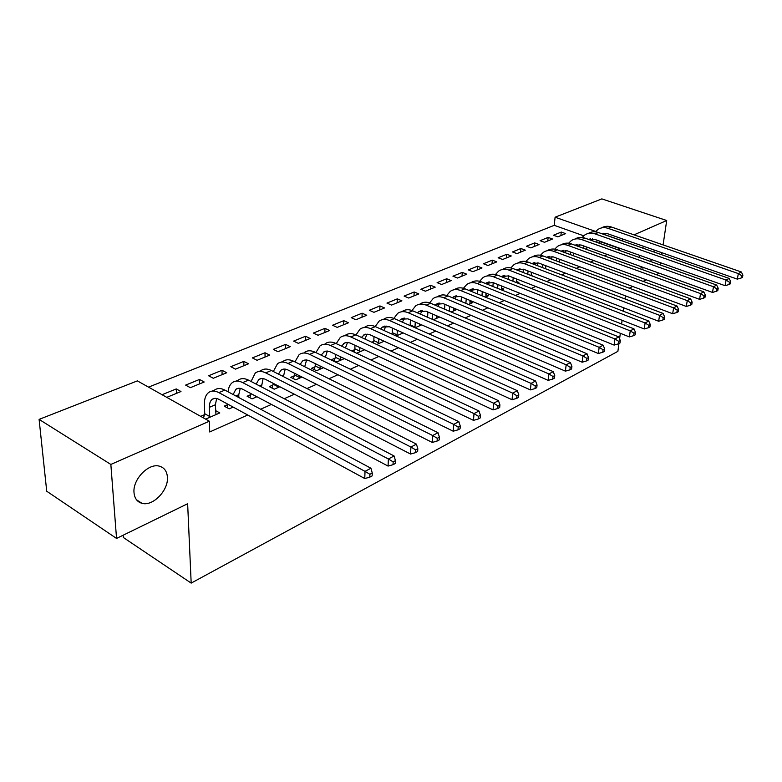 <?xml version="1.0" encoding="UTF-8"?>
<svg xmlns="http://www.w3.org/2000/svg" width="782" height="782" viewBox="0 0 782 782"><rect width="100%" height="100%" fill="white"/><g stroke="black" fill="none" stroke-linecap="round" stroke-linejoin="round"><path stroke-width="1.17" d="M639.089 257.405L639.559 255.303M642.589 248.031L643.684 246.35M654.211 250.035L653.957 252.019M134.015 492.64C132.559 479.444 148.648 462.827 159.381 466.17C164.269 467.577 166.947 471.243 167.416 477.147C168.648 490.206 152.91 506.609 142.001 503.334C137.241 501.995 134.582 498.427 134.015 492.64M583.704 235.802L554.252 225.324L148.531 387.139M554.252 225.324L555.093 217.21L601.847 198.892L666.704 220.514L634.036 234.844M123.175 535.201L123.351 537.508L191.179 583.108L617.888 351.353L618.943 343.552M191.179 583.108L187.641 503.735L116.547 538.436L46.724 491.233L39.1 419.387L137.378 380.883L209.351 421.215L110.849 464.44L39.1 419.387M540.098 240.68L544.516 242.303L552.532 239.009L548.133 237.405L540.098 240.68M512.474 251.941L516.931 253.622L525.348 250.172L520.9 248.5L512.474 251.941M483.462 263.759L487.958 265.518L496.805 261.882L492.318 260.152L483.462 263.759M533.011 276.281L531.164 275.166M452.944 276.193L457.49 278.021L466.795 274.208L462.26 272.39L452.944 276.193M501.643 289.975L503.843 289.008L501.36 288.02M420.824 289.281L425.398 291.197L435.203 287.17L430.638 285.283L420.824 289.281M468.477 304.442L472.582 302.654L469.943 301.559M386.953 303.084L391.557 305.088L401.909 300.835L397.305 298.861L386.953 303.084M433.375 319.75L439.572 317.052M351.186 317.648L355.83 319.75L366.758 315.263L362.125 313.191L351.186 317.648M396.161 335.996L403.189 332.927M391.313 333.806L392.007 333.503M313.367 333.064L318.039 335.263L329.603 330.522L324.941 328.342L313.367 333.064M356.621 353.239L364.578 349.769M351.734 350.932L354.608 349.691M273.309 349.378L278.001 351.695L290.259 346.67L285.577 344.383L273.309 349.378M314.95 366.866L311.617 368.302L316.534 370.727L323.543 367.677M230.807 366.699L235.519 369.133L248.539 363.796L243.828 361.392L230.807 366.699M272.82 385.106L269.282 386.631L274.218 389.192L279.839 386.738M185.637 385.106L190.358 387.677L204.2 381.997L199.488 379.466L185.637 385.106M227.973 404.509L224.209 406.141L229.165 408.849L233.192 407.09M617.819 249.82L620.175 248.774L599.921 241.56M209.351 421.215L209.713 431.967L247.747 414.998M260.66 409.23L271.422 404.431M284.189 398.732L294.325 394.206M306.955 388.566L316.495 384.314M328.978 378.742L337.951 374.734M350.297 369.221L358.743 365.458M370.951 360.003L378.889 356.465M390.971 351.069L398.429 347.746M410.374 342.408L417.383 339.28M429.201 334.002L435.779 331.069M447.47 325.85L453.638 323.103M465.212 317.932L470.989 315.351M482.435 310.249L487.851 307.834M499.18 302.771L504.243 300.513M515.455 295.508L520.186 293.397M531.291 288.441L535.699 286.476M546.686 281.569L550.802 279.731M561.672 274.883L565.494 273.172M576.266 268.373L579.814 266.779M590.478 262.029L593.763 260.553M604.32 255.841L607.37 254.492M205.617 419.123L219.81 412.935L215.539 410.579M200.651 416.337L204.454 414.695M162.05 394.715L176.263 388.928L180.974 391.528L166.771 397.354M250.748 394.656L247.102 396.23L252.058 398.859L256.897 396.748M208.579 375.761L213.291 378.263L226.712 372.75L222 370.287L208.579 375.761M294.208 375.839L290.777 377.325L295.704 379.817L302.038 377.051M252.381 357.912L257.082 360.287L269.712 355.106L265.01 352.76L252.381 357.912M335.067 358.146L331.842 359.544L336.749 361.91L344.383 358.586M293.631 341.099L298.313 343.357L310.219 338.479L305.547 336.25L293.631 341.099M376.699 344.481L384.177 341.226M371.821 342.242L373.571 341.48M332.546 325.244L337.198 327.394L348.44 322.78L343.797 320.659L332.546 325.244M415.047 327.756L421.645 324.872M369.319 310.268L373.943 312.321L384.568 307.952L379.954 305.928L369.319 310.268M451.185 311.989L456.317 309.75L453.589 308.597M404.118 296.085L408.712 298.05L418.771 293.915L414.196 291.979L404.118 296.085M485.29 297.101L488.418 295.743L485.857 294.697M437.099 282.654L441.654 284.521L451.204 280.601L446.659 278.754L437.099 282.654M517.537 283.035L518.867 282.458L516.452 281.51M468.398 269.898L472.915 271.686L481.986 267.972L477.479 266.193L468.398 269.898M498.144 257.777L502.621 259.497L511.252 255.958L506.785 254.258L498.144 257.777M526.452 246.242L530.89 247.894L539.101 244.522L534.683 242.889L526.452 246.242M589.452 248.021L594.017 249.673M553.421 235.255L557.82 236.838L565.65 233.623L561.261 232.059L553.421 235.255M623.743 239.36L621.27 240.445L602.756 233.945M595.679 231.462L555.093 217.21M656.626 274.785L658.903 273.084M660.116 264.903L660.448 262.723M661.631 254.717L661.924 252.733M663.087 244.893L666.704 220.514M116.547 538.436L110.849 464.44M651.533 259.556L650.516 261.481M644.27 267.806L642.051 268.031L639.744 266.173M625.434 295.86L625.014 298.959M623.811 307.834L623.352 311.216M622.11 320.307L621.612 323.992M620.341 333.308L619.588 338.811M646.323 279.819L643.107 281.383M632.687 286.476L629.217 288.167M176.468 393.375L176.263 388.928M199.645 383.864L199.488 379.466M222.117 374.637L222 370.287M243.916 365.693L243.828 361.392M265.059 357.012L265.01 352.76M285.577 348.586L285.577 344.383M305.518 340.405L305.547 336.25M324.882 332.458L324.941 328.342M343.699 324.726L343.797 320.659M362.007 317.218L362.125 313.191M379.808 309.907L379.954 305.928M397.129 302.8L397.305 298.861M413.991 295.879L414.196 291.979M430.413 289.135L430.638 285.283M446.414 282.566L446.659 278.754M462.006 276.173L462.26 272.39M477.196 269.937L477.479 266.193M492.015 263.847L492.318 260.152M506.462 257.923L506.785 254.258M520.568 252.127L520.9 248.5M534.331 246.477L534.683 242.889M547.762 240.964L548.133 237.405M560.889 235.578L561.261 232.059M215.969 414.607L215.363 404.763L216.682 398.507M209.693 416.503L209.39 407.324C209.312 403.639 210.211 401 212.098 399.407C213.994 397.989 216.311 397.989 219.058 399.426L364.774 478.545L365.018 471.37L218.862 392.632C214.767 390.521 211.316 390.521 208.501 392.623C205.637 395.018 204.268 398.996 204.405 404.577L204.728 413.737L209.693 416.503L209.42 417.461M203.525 417.95L204.728 413.737M369.896 474.293L369.798 477.157L372.164 475.896L372.261 473.032L369.896 474.293L365.018 471.37L370.932 468.232L224.884 390.091C220.798 387.999 217.337 387.999 214.512 390.101L212.108 391.108M370.932 468.232L372.261 473.032M369.798 477.157L364.774 478.545M238.842 397.559L238.774 394.705L240.26 388.38M227.054 407.696L228.041 404.294M233.153 394.519L235.802 389.348C237.718 387.921 240.045 387.901 242.791 389.289L388.067 466.072L388.38 458.995L242.664 382.594C238.578 380.541 235.108 380.57 232.254 382.672C229.879 384.578 228.491 387.628 228.1 391.811M393.16 461.869L393.033 464.694L395.311 463.482L395.448 460.647L393.16 461.869L388.38 458.995L394.089 455.965L248.49 380.13C244.404 378.097 240.934 378.126 238.07 380.228L235.9 381.147M394.089 455.965L395.448 460.647M393.033 464.694L388.067 466.072M261.471 386.895L263.075 378.586M249.869 397.696L251.022 393.717L255.968 396.259M255.978 396.337L255.704 397.276M256.154 384.128L258.744 379.602C260.68 378.175 263.016 378.146 265.753 379.495L410.55 454.039L410.921 447.05L265.694 372.877C261.618 370.883 258.138 370.932 255.255 373.034L251.061 381.469M415.613 449.875L415.457 452.68L417.656 451.497L417.813 448.702L415.613 449.875L410.921 447.05L416.425 444.127L271.334 370.492C267.258 368.508 263.778 368.576 260.885 370.668L258.92 371.499M416.425 444.127L417.813 448.702M415.457 452.68L410.55 454.039M283.416 376.621L285.186 369.104M271.96 388.019L273.084 384.187L278.03 386.728L278.021 385.809M278.03 386.728L277.757 387.647M273.084 383.268L273.084 384.187M278.47 374.109L280.963 370.169C282.918 368.742 285.264 368.693 287.991 370.003L432.25 442.426L432.671 435.525L287.991 363.464C283.925 361.528 280.435 361.607 277.522 363.698L273.329 371.499M437.275 438.311L437.099 441.068L439.22 439.934L439.406 437.167L437.275 438.311L432.671 435.525L437.998 432.7L293.455 361.157C289.389 359.231 285.899 359.319 282.976 361.411L281.217 362.154M437.998 432.7L439.406 437.167M437.099 441.068L432.25 442.426M304.697 366.719L306.603 359.935M293.377 378.635L294.472 374.94L299.398 377.413L299.408 375.731M299.398 377.413L299.135 378.322M294.482 373.258L294.472 374.94M300.112 364.451L302.487 361.02L303.778 360.297L306.251 359.906L308.978 360.561L453.208 431.205L453.697 424.382L309.594 354.344C305.537 352.467 302.038 352.565 299.105 354.657L294.931 361.89M458.203 427.128L458.008 429.856L460.06 428.761L460.266 426.034L458.203 427.128L453.697 424.382L458.839 421.664L314.892 352.115C310.835 350.238 307.336 350.356 304.393 352.447M458.839 421.664L460.266 426.034M458.008 429.856L453.208 431.205M314.139 369.544L315.214 365.966L320.131 368.381L320.161 366.015M320.131 368.381L319.858 369.28M315.244 363.601L315.214 365.966M321.128 355.126L324.647 351.431L327.13 351.03L329.857 351.656L473.481 420.364L474.009 413.619L330.532 345.517C326.485 343.679 322.976 343.806 320.024 345.898L315.889 352.594M325.351 357.169L327.375 351.04M478.437 416.327L478.222 419.015L480.207 417.959L480.422 415.262L478.437 416.327L474.009 413.619L478.975 410.99L335.664 343.347C331.617 341.529 328.117 341.656 325.156 343.748M478.975 410.99L480.422 415.262M478.222 419.015L473.481 420.364M334.295 360.727L335.341 357.266L340.238 359.622L340.297 356.631M340.238 359.622L339.975 360.502M335.39 354.285L335.341 357.266M341.529 346.113L344.901 342.839L347.384 342.418L350.111 343.024L493.071 409.876L493.647 403.219L350.825 336.944C346.797 335.165 343.288 335.312 340.307 337.394L336.24 343.621M345.429 347.961L347.521 342.428M497.997 405.878L497.763 408.536L499.688 407.51L499.923 404.851L497.997 405.878L493.647 403.219L498.466 400.667L355.81 334.843C351.773 333.073 348.273 333.23 345.282 335.312M498.466 400.667L499.923 404.851M497.763 408.536L493.071 409.876M353.914 351.959L354.872 348.821L359.759 351.118L359.857 347.56M359.759 351.118L359.485 351.988M354.969 345.273L354.872 348.821M361.343 337.404L365.018 334.334L369.759 334.647L512.044 399.719L512.66 393.141L370.521 328.635C366.494 326.896 362.995 327.072 359.994 329.144L356.005 334.94M364.94 339.065L367.071 334.07M516.931 395.77L516.677 398.4L518.534 397.403L518.789 394.773L516.931 395.77L512.66 393.141L517.313 390.677L375.35 326.602C371.333 324.872 367.823 325.048 364.823 327.12M517.313 390.677L518.789 394.773M516.677 398.4L512.044 399.719M383.561 341.49L383.366 340.854M373.151 342.848L373.835 340.62L378.703 342.858L378.859 338.792M378.703 342.858L378.439 343.718M373.982 336.553L373.835 340.62M380.59 328.968L382.31 327.13L389.377 326.739L530.401 389.895L531.066 383.395L389.632 320.571C385.624 318.88 382.115 319.066 379.104 321.138L375.204 326.534M383.913 330.463L386.054 325.957M535.259 385.976L534.986 388.576L536.784 387.618L537.058 385.018L535.259 385.976L531.066 383.395L535.572 381L394.323 318.597C390.316 316.906 386.807 317.101 383.796 319.173M535.572 381L537.058 385.018M534.986 388.576L530.401 389.895M401.831 333.523L401.665 332.242M391.841 334.041L392.261 332.653L397.119 334.843L397.315 330.297M397.119 334.843L396.855 335.693M392.456 328.127L392.261 332.653M399.299 320.796L400.824 319.261L407.891 318.841L548.192 380.375L548.886 373.952L408.184 312.741C404.196 311.089 400.687 311.295 397.667 313.367L393.854 318.401M402.368 322.145L404.49 318.088M553.011 376.494L552.727 379.065L554.467 378.136L554.751 375.565L553.011 376.494L548.886 373.952L553.255 371.636L412.74 310.825C408.751 309.183 405.252 309.389 402.222 311.451M553.255 371.636L554.751 375.565M552.727 379.065L548.192 380.375M419.582 325.771L419.465 323.914M409.983 325.517L410.179 324.911L415.007 327.042L415.262 322.076M415.007 327.042L414.812 327.648M410.423 319.955L410.179 324.911M417.49 312.878L418.81 311.627L425.877 311.168L565.425 371.147L566.158 364.793L426.21 305.136C422.231 303.524 418.732 303.748 415.701 305.811L411.977 310.513M420.315 314.1L422.407 310.444M570.215 367.305L569.922 369.847L571.603 368.938L571.906 366.406L570.215 367.305L566.158 364.793L570.401 362.555L430.638 303.269C426.669 301.666 423.16 301.891 420.13 303.954M570.401 362.555L571.906 366.406M569.922 369.847L565.425 371.147M436.845 318.245L436.776 315.85M432.407 319.33L432.71 314.11M427.891 312.038L427.598 317.248M435.183 305.195L436.297 304.198L443.355 303.709L582.15 362.203L582.913 355.927L443.726 297.747C439.767 296.173 436.268 296.417 433.228 298.46L429.601 302.878M437.783 306.3L439.826 303.015M586.891 358.4L586.588 360.913L588.22 360.033L588.533 357.521L586.891 358.4L582.913 355.927L587.018 353.747L448.027 295.928C444.078 294.364 440.579 294.609 437.539 296.661M587.018 353.747L588.533 357.521M586.588 360.913L582.15 362.203M453.638 310.913L453.628 308.04M449.376 311.216L449.689 306.378M444.89 304.354L444.577 309.183M452.397 297.747L453.306 296.974L460.344 296.456L598.357 353.523L599.159 347.316L460.754 290.562C456.815 289.027 453.316 289.281 450.276 291.324L446.747 295.469M454.792 298.744L456.756 295.792M603.078 349.759L602.756 352.242L604.339 351.392L604.672 348.909L603.078 349.759L599.159 347.316L603.147 345.204L464.938 288.793C460.999 287.268 457.509 287.532 454.459 289.565M603.147 345.204L604.672 348.909M602.756 352.242L598.357 353.523M469.972 303.787L470.021 300.454M465.886 303.357L466.209 298.88M461.429 296.906L461.116 301.373M469.141 290.513L476.873 289.408L614.105 345.097L614.926 338.958L477.313 283.573C473.393 282.077 469.904 282.341 466.854 284.374L463.423 288.275M471.341 291.412L473.227 288.763M618.777 341.372L618.445 343.826L619.989 342.995L620.322 340.551L618.777 341.372L614.926 338.958L618.797 336.915L481.38 281.852C477.47 280.367 473.98 280.64 470.93 282.673M618.797 336.915L620.322 340.551M618.445 343.826L614.105 345.097M485.876 296.847L485.984 293.103M481.966 295.743L482.289 291.608M477.528 289.672L477.216 293.807M485.456 283.485L492.953 282.546L629.383 336.915L630.233 330.854L493.422 276.769C489.522 275.313 486.042 275.587 482.983 277.62L479.659 281.285M487.469 284.296L489.258 281.931M634.026 333.23L633.684 335.654L635.179 334.852L635.522 332.428L634.026 333.23L630.233 330.854L633.987 328.86L497.381 275.098C493.491 273.651 490.011 273.935 486.951 275.958M633.987 328.86L635.522 332.428M633.684 335.654L629.383 336.915M501.311 289.839L501.536 285.968M497.626 288.363L497.948 284.54M493.217 282.644L492.895 286.466M501.34 276.662L508.603 275.86L644.231 328.968L645.101 322.976L509.111 270.152C505.221 268.725 501.751 269.018 498.691 271.041L495.465 274.502M503.178 277.385L504.869 275.284M648.835 325.322L648.483 327.717L649.94 326.935L650.292 324.54L648.835 325.322L645.101 322.976L648.747 321.04L512.963 268.529C509.082 267.112 505.612 267.405 502.552 269.419M648.747 321.04L650.292 324.54M648.483 327.717L644.231 328.968M516.355 282.566L516.677 279.027M512.884 281.207L513.207 277.669M508.486 275.821L508.183 279.35M516.814 270.015L523.842 269.36L658.649 321.246L659.549 315.322L524.37 263.71C520.509 262.312 517.049 262.625 513.989 264.629L510.851 267.903M518.486 270.66L520.069 268.803M663.224 317.639L662.862 320.004L664.28 319.252L664.641 316.876L663.224 317.639L659.549 315.322L663.097 313.435L528.124 262.126C524.272 260.738 520.812 261.041 517.762 263.045M663.097 313.435L664.641 316.876M662.862 320.004L658.649 321.246M531.125 275.557L531.447 272.283M527.762 274.247L528.075 270.992M523.373 269.194L523.07 272.439M531.887 263.563L538.69 263.026L672.676 313.738L673.595 307.873L539.248 257.434C535.396 256.076 531.946 256.388 528.886 258.383L525.846 261.481M533.402 264.13L534.878 262.498M677.212 310.161L676.841 312.507L678.219 311.774L678.59 309.428L677.212 310.161L673.595 307.873L677.046 306.045L542.904 255.89C539.091 254.541 535.65 254.854 532.601 256.819M677.046 306.045L678.59 309.428M676.841 312.507L672.676 313.738M545.523 268.744L545.836 265.733M542.258 267.503L542.561 264.492M537.889 262.762L537.596 265.724M546.589 257.278L553.148 256.858L686.322 306.446L687.251 300.64L553.734 251.325C549.912 249.986 546.462 250.318 543.402 252.303L540.46 255.235M547.947 257.786L549.306 256.359M690.819 302.898L690.438 305.215L691.777 304.501L692.158 302.184L690.819 302.898L687.251 300.64L690.614 298.861L557.302 249.82C553.519 248.5 550.108 248.813 547.068 250.748M690.614 298.861L692.158 302.184M690.438 305.215L686.322 306.446M559.57 262.126L559.873 259.36M556.393 260.944L556.686 258.168M552.033 256.516L551.75 259.204M560.929 251.159L567.253 250.836L699.587 299.34L700.545 293.602L567.849 245.362C564.047 244.052 560.616 244.395 557.556 246.369L554.712 249.145M562.141 251.599L563.372 250.367M704.054 295.831L703.673 298.128L704.973 297.424L705.364 295.137L704.054 295.831L700.545 293.602L703.81 291.872L571.329 243.896C567.595 242.615 564.203 242.928 561.173 244.825M703.81 291.872L705.364 295.137M703.673 298.128L699.587 299.34M573.274 255.694L573.558 253.153M570.186 254.561L570.469 252.019M565.836 250.445L565.562 252.86M574.917 245.196L580.997 244.971L712.51 292.429L713.477 286.75L581.622 239.556C577.839 238.275 574.418 238.618 571.359 240.592L568.602 243.222M575.982 245.587L577.087 244.522M716.938 288.949L716.547 291.217L717.817 290.542L718.208 288.275L716.938 288.949L713.477 286.75L716.654 285.059L585.004 238.129C581.309 236.878 577.947 237.19 574.926 239.057M716.654 285.059L718.208 288.275M716.547 291.217L712.51 292.429M586.647 249.448L586.92 247.112M583.636 248.353L583.929 246.027M579.296 244.541L579.042 246.692M588.563 239.39L594.398 239.253L725.08 285.694L726.067 280.073L595.043 233.886C591.28 232.635 587.869 232.987 584.819 234.952L582.15 237.445M589.491 239.722L590.469 238.833M729.479 282.253L729.078 284.501L730.32 283.837L730.72 281.588L729.479 282.253L726.067 280.073L729.166 278.431L598.357 232.498C594.691 231.276 591.348 231.589 588.338 233.427M729.166 278.431L730.72 281.588M729.078 284.501L725.08 285.694M599.696 243.358L599.96 241.227M596.774 242.322L597.057 240.191M592.433 238.793L592.199 240.69M601.886 233.74L607.477 233.671L737.328 279.135L738.335 273.583L608.142 228.364C604.398 227.132 601.006 227.494 597.956 229.449L595.376 231.824M602.678 234.014L603.528 233.271M741.698 275.723L741.297 277.952L742.499 277.307L742.9 275.088L741.698 275.723L738.335 273.583L741.346 271.98L611.368 227.005C607.741 225.812 604.427 226.125 601.426 227.943M741.346 271.98L742.9 275.088M741.297 277.952L737.328 279.135M209.39 407.324L215.363 404.763M218.862 392.632L224.884 390.091M235.861 395.966L238.774 394.705M242.664 382.594L248.49 380.13M259.448 385.839L261.452 384.979M265.694 372.877L271.334 370.492M282.263 376.034L283.416 375.546M287.991 363.464L293.455 361.157M309.594 354.344L314.892 352.115M330.532 345.517L335.664 343.347M350.825 336.944L355.81 334.843M370.521 328.635L375.35 326.602M389.632 320.571L394.323 318.597M408.184 312.741L412.74 310.825M426.21 305.136L430.638 303.269M443.726 297.747L448.027 295.928M460.754 290.562L464.938 288.793M477.313 283.573L481.38 281.852M493.422 276.769L497.381 275.098M509.111 270.152L512.963 268.529M524.37 263.71L528.124 262.126M539.248 257.434L542.904 255.89M553.734 251.325L557.302 249.82M567.849 245.362L571.329 243.896M581.622 239.556L585.004 238.129M583.851 246.565L584.555 246.262M595.043 233.886L598.357 232.498M596.94 240.944L597.947 240.514M608.142 228.364L611.368 227.005M142.001 503.334L136.576 499.854M642.051 268.031L641.289 267.757M212.098 399.407L214.503 398.39M235.802 389.348L238.227 388.312M258.744 379.602L261.188 378.566M280.963 370.169L283.426 369.124M302.487 361.02L304.96 359.974M323.357 352.164L325.85 351.098M343.601 343.562L346.094 342.506M363.239 335.224L365.751 334.158M382.31 327.13L384.822 326.055M400.824 319.261L403.346 318.196M418.81 311.627L421.332 310.552M436.297 304.198L438.829 303.123M453.306 296.974L455.828 295.899M469.845 289.956L472.367 288.881M485.935 283.113L488.467 282.038M501.604 276.466L504.136 275.391M516.863 269.986L519.385 268.91M531.946 263.583L534.253 262.596M546.696 257.317L548.729 256.447M561.075 251.208L562.844 250.455M575.083 245.255L576.608 244.61M588.738 239.458L590.039 238.911M602.062 233.798L603.127 233.349"/></g></svg>

